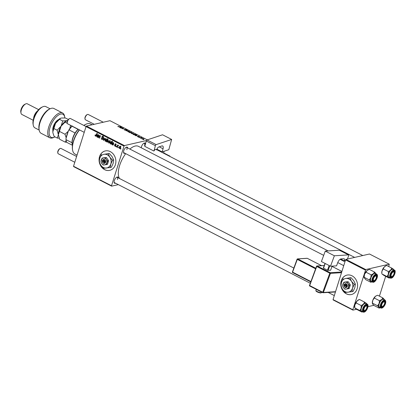 <?xml version="1.0" encoding="UTF-8"?>
<svg xmlns="http://www.w3.org/2000/svg" width="416" height="416" viewBox="0 0 416 416"><rect width="100%" height="100%" fill="white"/><g stroke="black" fill="none" stroke-linecap="round" stroke-linejoin="round"><path stroke-width="0.62" d="M341.011 286.359A9.963 8.315 -102.9 0 0 346.346 293.831A9.963 8.315 -102.9 0 0 351.411 294.528A9.963 8.315 -102.9 0 0 357.583 285.974A9.963 8.315 -102.9 0 0 352.024 275.803A9.963 8.315 -102.9 0 0 346.96 275.106A9.963 8.315 -102.9 0 0 340.896 285.683M341.312 287.149A9.963 8.315 -102.9 0 0 346.45 293.805A9.963 8.315 -102.9 0 0 351.463 294.518M99.304 162.188A9.963 8.315 -102.9 0 0 109.704 170.357A9.963 8.315 -102.9 0 0 115.388 164.71A9.963 8.315 -102.9 0 0 113.646 154.523A9.963 8.315 -102.9 0 0 105.253 150.935A9.963 8.315 -102.9 0 0 99.564 156.582A9.963 8.315 -102.9 0 0 99.19 161.512M105.305 150.925A9.963 8.315 -102.9 0 0 99.674 156.562A9.963 8.315 -102.9 0 0 99.226 160.909M99.601 162.978A9.963 8.315 -102.9 0 0 109.756 170.347M115.554 183.196A3.489 1.57 -62.8 0 1 114.119 182.489A3.489 1.57 -62.8 0 1 114.327 180.601A3.489 1.57 -62.8 0 1 116.87 177.133A3.489 1.57 -62.8 0 1 118.284 177.882M114.083 182.192A2.99 1.347 117.2 0 0 114.436 182.624L310.258 283.223M124.987 153.275A3.489 1.57 -62.8 0 1 123.552 152.563A3.489 1.57 -62.8 0 1 123.765 150.675A3.489 1.57 -62.8 0 1 126.308 147.207A3.489 1.57 -62.8 0 1 127.717 147.961M123.521 152.266A2.99 1.347 117.2 0 0 123.874 152.703L323.7 255.356M141.274 147.794A3.489 1.57 -62.8 0 1 141.513 146.614A3.489 1.57 -62.8 0 1 144.056 143.14A3.489 1.57 -62.8 0 1 145.465 143.894L144.352 143.322A2.99 1.347 117.2 0 0 143.79 143.286M119.532 178.521A18.928 8.523 -62.8 0 1 119.636 165.506A18.928 8.523 -62.8 0 1 125.705 153.644M129.88 149.068A18.928 8.523 -62.8 0 1 138.44 146.338L354.645 257.405M118.321 184.621L111.639 186.15L73.658 166.639L73.533 166.249L111.514 185.76L111.639 186.15M115.69 145.964L114.852 146.156L114.421 144.986L114.956 145.876L115.445 145.72L114.962 144.212L115.768 143.868L116.204 144.898L115.664 144.149L115.263 144.305L115.742 145.839L114.852 146.156L115.331 146.245M114.956 145.876L115.778 145.642M115.362 143.796L115.768 143.868M116.033 144.061L115.263 144.305M113.001 145.158L112.762 144.706L112.086 144.737L111.784 143.811L112.211 143.364L113.298 143.645L113.162 142.865L112.284 142.886L113.282 142.589L113.724 143.515L113.001 145.158M113.152 144.617L112.086 144.737L113.053 144.425M113.537 142.776L112.559 143.073M112.778 142.501L113.282 142.589M110.079 142.059L108.737 143.016L108.337 141.747L109.71 140.754L110.079 142.059M109.21 143.073L108.737 143.016L109.658 142.802M109.226 140.681L109.71 140.754M95.446 135.756L97.048 133.297L97.339 133.448L96.268 135.585L95.311 136.12L94.962 135.132L95.384 134.966L95.446 135.756L96.72 135.543M95.701 136.178L95.311 136.12L96.034 135.954M106.678 141.43L106.231 141.679L107.692 138.767L107.983 138.913L107.468 139.932L108.03 139.89L108.29 141.102L107.021 142.132L106.86 141.388M107.396 142.168L107.775 141.96M105.29 138.528L103.652 140.353L103.298 140.176L103.745 137.738L104.036 137.888L103.626 139.932L104.978 138.372L105.29 138.528M102.877 138.928L102.3 139.506L101.717 139.407L101.192 137.899L101.852 139.048L102.58 138.809L101.904 136.718L102.404 136.183L102.939 136.276L103.459 137.608L102.814 136.64L102.196 136.843L102.877 138.928M101.852 139.048L102.924 138.731M103.272 136.536L102.196 136.843M120.931 148.71L120.723 149.126L120.432 148.975L120.635 148.559L120.931 148.71M146.468 140.54L124.426 145.59L124.015 146.104L86.039 126.594L73.533 166.249M124.015 146.104L111.514 185.76M106.553 140.249L105.212 141.206L104.816 139.937L106.184 138.944L106.553 140.249M105.685 141.263L105.212 141.206L106.137 140.993M105.7 138.871L106.184 138.944M97.822 137.363L97.588 136.906L96.912 136.942L96.606 136.016L97.032 135.564L98.119 135.845L97.989 135.065L97.11 135.091L98.103 134.794L98.55 135.72L97.822 137.363M97.978 136.817L96.912 136.942L97.874 136.63M98.363 134.982L97.38 135.278M97.599 134.706L98.103 134.794M100.199 135.928L98.888 136.672L98.394 137.654L98.103 137.504L99.164 135.387L99.278 135.892L100.012 135.772L100.261 136.547L99.434 138.19L99.143 138.039L99.965 136.406L99.533 135.975L100.604 135.73M99.85 135.902L99.278 135.892L100.012 135.772M111.088 144.175L110.947 143.733L110.344 143.842L110.105 142.636L111.358 141.601L111.691 142.215L112.258 141.112L112.549 141.263L111.088 144.175M111.358 143.64L110.344 143.842L111.374 143.603M110.989 141.565L111.358 141.601M120.687 147.508L119.345 148.465L118.95 147.196L120.318 146.203L120.687 147.508M119.818 148.522L119.345 148.465L120.271 148.252M119.834 146.13L120.318 146.203M118.269 147.342L118.061 147.758L117.775 147.612L117.978 147.191L118.269 147.342M118.524 145.501L116.953 147.186L116.662 147.04L117.723 144.919L118.014 145.07L117.79 145.506L118.576 145.434M116.329 146.344L116.121 146.76L115.83 146.614L116.033 146.193L116.329 146.344M137.644 136.718L137.441 136.25L138.414 136.833L138.232 136.261L139.22 136.479L139.464 136.911L138.466 136.438L138.715 136.973L137.644 136.718L137.415 136.256L137.332 136.521M137.753 136.396L137.795 136.791M139.183 136.604L139.464 136.911M139.152 136.77L139.038 136.51M138.466 136.443L138.46 136.984M135.803 135.751L134.758 134.945L136.5 135.481L135.543 134.898L136.734 135.2L137.01 135.611L135.803 135.751M136.64 135.647L136.536 135.226M136.692 135.325L137.01 135.611M133.266 133.843L131.529 133.572L131.383 133.099L133.162 133.37L133.266 133.843L133.12 133.5M131.529 133.572L131.383 133.099L131.284 133.422M118.102 126.677L118.144 126.266L118.342 126.636L121.02 126.771L119.304 126.906L117.874 126.537M118.269 126.433L118.3 126.766M129.568 132.486L129.033 132.278L131.664 132.236L130.842 132.298L131.482 132.506L131.487 132.917L129.6 132.382L129.813 132.694M131.347 132.943L131.482 132.506L131.487 132.917M128.731 131.108L126.1 130.77L127.187 130.317L127.473 130.463L126.526 130.832L128.731 131.108M125.923 130.291L124.509 129.969L124.285 129.381L125.622 130.146L125.362 129.35L126.63 129.636L126.854 130.182L125.658 129.496L125.767 130.307M124.015 129.532L124.285 129.381L124.166 129.761M125.278 129.61L125.362 129.35L125.278 129.61M126.584 130.057L126.402 129.678M125.658 129.496L125.518 129.849M143.858 139.693L143.239 139.573L143.858 139.693M147.29 139.87L109.97 120.697L86.445 126.084L124.426 145.59M129.74 132.033L128.003 131.763L127.858 131.29L129.636 131.56L129.74 132.033L129.6 131.69M128.003 131.763L127.858 131.29L127.759 131.607M120.624 127.956L119.584 127.145L121.321 127.681L120.364 127.104L121.555 127.405L121.836 127.811L120.624 127.956M121.467 127.852L121.363 127.431M121.519 127.525L121.836 127.811M121.987 128.185L120.905 128.102L122.606 127.962L123.557 128.679L122.236 128.783L123.204 128.378L121.987 128.185M123.365 128.705L123.464 128.388L123.557 128.679M123.198 128.716L123.204 128.378M133.89 134.774L133.136 134.399L133.156 134.004L136.23 134.581L133.89 134.774M133.136 134.399L133.156 134.004L133.047 134.352M134.768 134.337L134.976 134.685M143.874 139.292L142.137 139.027L141.991 138.549L143.77 138.819L143.874 139.292L143.733 138.949M142.137 139.027L141.991 138.549L141.892 138.871M141.201 138.325L140.577 138.206L141.201 138.325M140.447 137.732L139.464 137.634L141.164 137.498L142.022 137.956L140.447 137.732M139.256 137.327L138.637 137.207L139.256 137.327M373.838 305.328L367.952 306.675M356.554 309.291L352.95 310.112L333.169 299.952L333.044 299.567L352.825 309.728L352.95 310.112M388.752 266.562L389.256 264.17L369.476 254.01L345.956 259.397L365.737 269.558L352.825 309.728M365.326 270.067L345.545 259.906L333.044 299.567M389.256 264.17L365.737 269.558M385.674 276.323L379.423 296.15M345.545 259.906L345.956 259.397M86.039 126.594L86.445 126.084M126.844 149.677A2.99 1.347 117.2 0 0 126.604 147.389A2.99 1.347 117.2 0 0 126.043 147.352M144.591 145.61A2.99 1.347 117.2 0 0 144.352 143.322M117.406 179.598A2.99 1.347 117.2 0 0 117.172 177.31A2.99 1.347 117.2 0 0 116.61 177.273M127.088 130.624L127.187 130.317M129.454 131.591L128.17 131.43L128.175 131.726L129.454 131.882L129.454 131.591L129.397 132.075M128.144 131.83L128.17 131.43M130.333 132.34L129.958 132.642L131.196 132.766L130.333 132.34M131.134 132.959L131.217 132.496M129.927 132.746L129.958 132.376M118.03 126.636L118.144 126.266M119.87 127.296L121.103 127.696L119.87 127.296L119.933 127.603M132.98 133.401L131.695 133.24L131.7 133.536L132.98 133.697L132.98 133.401L132.917 133.884M131.669 133.64L131.695 133.24M134.659 134.264L133.26 134.274L133.9 134.545L134.659 134.264L134.592 134.716M135.049 135.091L136.276 135.491L135.049 135.091L135.112 135.398M137.353 136.536L137.441 136.25M143.588 138.85L142.303 138.694L142.308 138.986L143.588 139.147L143.588 138.85L143.53 139.334M142.277 139.09L142.303 138.694M120.843 148.881L120.432 148.975M102.768 139.168L101.717 139.407M102.929 138.419L102.591 138.497M102.404 137.483L102.008 137.571M102.367 136.609L101.904 136.718M103.496 137.478L103.142 137.561M103.506 137.41L103.163 137.488M103.943 140.026L103.298 140.176M104.135 139.812L103.626 139.932M105.186 139.854L104.816 139.937M106.434 139.147L106.86 138.949M106.61 140.02L106.267 140.098L106.085 139.225L105.113 140.052L105.305 140.92L106.642 140.702M105.305 140.92L106.267 140.098M106.595 141.596L106.231 141.679M108.217 140.046L106.917 141.045L107.089 141.835L108.378 141.612M108.352 140.878L108.004 140.962L107.64 140.109L108.165 139.989M107.089 141.835L108.004 140.962M95.342 135.044L94.962 135.132M97.864 137.129L97.526 137.207M97.672 135.788L96.606 136.016M98.54 135.751L98.119 135.845M98.582 135.517L98.244 135.595M98.244 134.893L97.11 135.091M97.094 136.703L97.978 136.11L97.594 136.006L96.897 136.162L97.094 136.703L98.467 136.495M98.431 136.006L97.978 136.11M98.524 135.793L96.897 136.162M98.514 137.41L98.103 137.504M99.564 137.946L99.143 138.039M100.303 136.328L99.965 136.406M108.711 141.664L108.337 141.747M109.959 140.956L110.386 140.759M110.136 141.83L109.793 141.908L109.606 141.034L108.638 141.861L108.826 142.73L110.167 142.511M108.826 142.73L109.793 141.908M111.212 143.931L110.796 144.024M110.484 142.548L110.105 142.636M112.122 142.116L111.691 142.215M111.587 141.825L111.082 141.872L111.55 141.768M111.285 141.898L110.417 142.714L110.526 143.603L111.441 142.667L111.285 141.898M111.899 142.563L111.441 142.667M111.493 143.369L110.526 143.603M113.038 144.929L112.7 145.007M112.871 143.515L111.784 143.811M113.714 143.546L113.298 143.645M113.76 143.312L113.422 143.39M113.422 142.688L112.284 142.886M112.268 144.498L113.157 143.905L112.772 143.801L112.07 143.957L112.268 144.498L113.646 144.29M113.604 143.801L113.157 143.905M113.698 143.593L112.07 143.957M115.747 145.418L115.445 145.491M115.466 144.113L114.962 144.212M116.241 144.716L115.903 144.794M119.319 147.113L118.95 147.196M120.567 146.406L120.994 146.208M120.744 147.28L120.401 147.358L120.219 146.484L119.246 147.311L119.439 148.179L120.775 147.961M119.439 148.179L120.401 147.358M118.18 147.519L117.775 147.612M117.078 146.942L116.662 147.04M118.539 145.335L117.79 145.506M116.241 146.52L115.83 146.614M347.017 275.096A9.963 8.315 -102.9 0 0 340.933 285.08M79.492 129.901A16.936 7.628 117.2 0 0 73.627 141.076A16.936 7.628 117.2 0 0 72.613 150.244L72.514 149.708A16.437 7.405 -62.8 0 1 73.502 140.811A16.437 7.405 -62.8 0 1 79.31 129.813M83.84 125.419A16.437 7.405 -62.8 0 1 85.483 124.457L85.977 124.228A16.936 7.628 117.2 0 0 83.928 125.466M92.118 124.784L90.454 123.926A16.936 7.628 117.2 0 0 85.977 124.228M72.613 150.244A16.936 7.628 117.2 0 0 74.979 154.055L77.043 155.121M389.095 278.08L383.958 275.444L381.914 273.92L387.052 276.557L389.095 278.08L389.579 277.867M389.714 277.768A4.846 2.184 -62.8 0 1 388.669 277.628A4.846 2.184 -62.8 0 1 388.31 274.373A4.846 2.184 117.2 0 1 390.666 270.145A4.846 2.184 -62.8 0 1 392.179 269.079A4.846 2.184 -62.8 0 1 393.38 269.173L391.763 268.107L390.666 270.145L388.383 271.57L388.31 274.373L387.052 276.557M393.437 271.107A3.489 1.57 -62.8 0 1 394.555 273.515A3.489 1.57 -62.8 0 1 391.773 277.321A3.489 1.57 -62.8 0 1 390.525 276.531A3.489 1.57 -62.8 0 1 393.276 271.175A3.489 1.57 -62.8 0 1 393.437 271.107M394.025 272.324A2.99 1.347 117.2 0 0 393.578 271.352A2.99 1.347 117.2 0 0 393.016 271.315A2.99 1.347 -62.8 0 1 393.578 271.352A2.99 1.347 -62.8 0 1 393.994 272.022L394.092 272.558A2.491 1.123 117.2 0 0 392.829 272.189A2.491 1.123 117.2 0 0 391.269 274.518A2.491 1.123 117.2 0 0 392.127 276.385A2.491 1.123 117.2 0 0 393.942 273.905A2.491 1.123 117.2 0 0 394.092 272.558M392.09 269.407A4.482 2.018 117.2 0 0 388.814 273.385A4.482 2.018 117.2 0 0 388.976 277.389L390.317 278.08A4.482 2.018 -62.8 0 1 390.161 274.076A4.482 2.018 -62.8 0 1 393.437 270.098A4.482 2.018 -62.8 0 1 394.415 270.104L393.073 269.412A4.482 2.018 117.2 0 0 392.09 269.407M385.804 265.845A4.846 2.184 -62.8 0 0 385.627 265.923A4.846 2.184 -62.8 0 0 384.337 266.895A4.846 2.184 -62.8 0 0 381.982 271.118A4.846 2.184 -62.8 0 0 381.8 273.369L381.982 271.118L384.337 266.895L386.136 265.678L386.62 265.465L391.763 268.107M383.245 268.934L388.383 271.57M393.812 269.792A4.846 2.184 -62.8 0 0 393.38 269.173L393.848 269.812M392.127 276.385L391.633 276.614A2.99 1.347 -62.8 0 1 390.842 276.666A2.99 1.347 -62.8 0 1 390.489 276.234A2.99 1.347 117.2 0 0 390.842 276.666A2.99 1.347 117.2 0 0 391.498 276.671M379.142 308.121L374.005 305.484L372.637 304.008L372.455 303.144L377.593 305.786L378.966 307.258L379.142 308.121L380.312 307.71M380.281 307.689A4.846 2.184 -62.8 0 1 378.966 307.258A4.846 2.184 -62.8 0 1 379.116 303.54A4.846 2.184 117.2 0 1 381.737 299.603A4.846 2.184 -62.8 0 1 383.188 298.901A4.846 2.184 -62.8 0 1 384.212 299.385L382.845 297.913L381.737 299.603L379.444 300.68L379.116 303.54L377.593 305.786M384.322 300.955A3.489 1.57 -62.8 0 1 384.951 303.982A3.489 1.57 -62.8 0 1 382.018 307.315A3.489 1.57 -62.8 0 1 381.092 306.452A3.489 1.57 -62.8 0 1 383.843 301.096A3.489 1.57 -62.8 0 1 384.322 300.955M382.694 306.306A2.491 1.123 117.2 0 0 384.509 303.831A2.491 1.123 117.2 0 0 384.66 302.479A2.491 1.123 117.2 0 0 383.396 302.115A2.491 1.123 117.2 0 0 381.836 304.439A2.491 1.123 117.2 0 0 382.694 306.306L382.2 306.54A2.99 1.347 -62.8 0 1 381.41 306.592A2.99 1.347 -62.8 0 1 381.056 306.155A2.99 1.347 117.2 0 0 381.41 306.592A2.99 1.347 117.2 0 0 381.789 306.66A2.99 1.347 117.2 0 0 382.465 306.389M384.592 302.25A2.99 1.347 117.2 0 0 384.14 301.272A2.99 1.347 117.2 0 0 383.765 301.205A2.99 1.347 117.2 0 0 383.583 301.241A2.99 1.347 -62.8 0 1 384.14 301.272A2.99 1.347 -62.8 0 1 384.561 301.948L384.66 302.479M383.068 299.234A4.482 2.018 117.2 0 0 379.527 302.957A4.482 2.018 117.2 0 0 379.543 307.31L380.884 308.001A4.482 2.018 -62.8 0 1 380.874 303.649A4.482 2.018 -62.8 0 1 384.415 299.926A4.482 2.018 -62.8 0 1 384.982 300.024L383.635 299.333A4.482 2.018 117.2 0 0 383.068 299.234M372.398 303.43A4.846 2.184 -62.8 0 1 372.367 303.29L372.788 300.29L375.409 296.348L376.376 295.76L377.702 295.272L382.845 297.913M374.306 298.043L379.444 300.68M384.394 299.723L384.212 299.385A4.846 2.184 -62.8 0 1 384.379 299.712M372.367 303.29A4.846 2.184 -62.8 0 1 372.788 300.29A4.846 2.184 -62.8 0 1 375.409 296.348A4.846 2.184 -62.8 0 1 376.194 295.844A4.846 2.184 -62.8 0 1 376.267 295.812M371.966 281.835A4.846 2.184 -62.8 0 1 371.675 281.887A4.846 2.184 -62.8 0 1 370.651 281.403L370.833 282.266L372.003 281.85M373.708 281.46A3.489 1.57 -62.8 0 1 372.778 280.592A3.489 1.57 -62.8 0 1 375.528 275.236A3.489 1.57 -62.8 0 1 376.012 275.101A3.489 1.57 -62.8 0 1 376.636 278.122A3.489 1.57 -62.8 0 1 373.708 281.46M375.45 275.35A2.99 1.347 117.2 0 0 375.268 275.382A2.99 1.347 -62.8 0 1 375.83 275.418A2.99 1.347 117.2 0 0 375.45 275.35M374.379 280.452A2.491 1.123 117.2 0 0 376.194 277.971A2.491 1.123 117.2 0 0 376.345 276.624A2.491 1.123 117.2 0 0 375.081 276.255A2.491 1.123 117.2 0 0 373.521 278.585A2.491 1.123 117.2 0 0 374.379 280.452L373.885 280.68A2.99 1.347 -62.8 0 1 373.095 280.732A2.99 1.347 -62.8 0 1 372.741 280.296A2.99 1.347 117.2 0 0 373.095 280.732A2.99 1.347 117.2 0 0 373.474 280.8A2.99 1.347 117.2 0 0 374.15 280.53M376.667 274.17L375.326 273.478A4.482 2.018 117.2 0 0 374.759 273.38A4.482 2.018 117.2 0 0 371.212 277.103A4.482 2.018 117.2 0 0 371.228 281.455L372.575 282.142A4.482 2.018 -62.8 0 1 372.559 277.789A4.482 2.018 -62.8 0 1 376.1 274.066A4.482 2.018 -62.8 0 1 376.667 274.17C379.038 275.382 375.731 282.209 373.266 282.272L372.575 282.142A4.482 2.018 -62.8 0 0 373.142 282.246M364.083 277.576A4.846 2.184 -62.8 0 1 364.052 277.436L365.695 279.625L370.833 282.266M369.283 279.926L370.651 281.403A4.846 2.184 -62.8 0 1 370.802 277.68L369.283 279.926L364.146 277.29L364.473 274.43L365.992 272.184L371.129 274.825L370.802 277.68A4.846 2.184 -62.8 0 1 373.428 273.744L371.129 274.825M365.992 272.184L367.099 270.494L369.392 269.412L374.53 272.054L373.428 273.744A4.846 2.184 -62.8 0 1 375.898 273.53L374.53 272.054M376.08 273.868L375.898 273.53A4.846 2.184 -62.8 0 1 376.064 273.858M364.052 277.436A4.846 2.184 -62.8 0 1 364.473 274.43A4.846 2.184 -62.8 0 1 367.099 270.494A4.846 2.184 -62.8 0 1 367.879 269.984A4.846 2.184 -62.8 0 1 367.952 269.953M376.277 276.39A2.99 1.347 117.2 0 0 375.83 275.418A2.99 1.347 -62.8 0 1 376.246 276.089L376.345 276.624M356.065 302.921L357.157 300.882A4.846 2.184 -62.8 0 0 354.801 305.105L356.065 302.921L361.202 305.557L361.13 308.36L359.866 310.544L354.728 307.908L354.801 305.105A4.846 2.184 -62.8 0 0 354.619 307.356L355.155 308.36L356.772 309.431L361.915 312.068L362.398 311.854M364.593 311.308A3.489 1.57 -62.8 0 1 363.345 310.518A3.489 1.57 -62.8 0 1 366.096 305.162A3.489 1.57 -62.8 0 1 366.252 305.094A3.489 1.57 -62.8 0 1 367.375 307.502A3.489 1.57 -62.8 0 1 364.593 311.308M364.946 310.372A2.491 1.123 117.2 0 0 366.761 307.892A2.491 1.123 117.2 0 0 366.912 306.545A2.491 1.123 117.2 0 0 365.648 306.176A2.491 1.123 117.2 0 0 364.088 308.506A2.491 1.123 117.2 0 0 364.946 310.372L364.452 310.601A2.99 1.347 -62.8 0 1 363.662 310.658A2.99 1.347 -62.8 0 1 363.308 310.222A2.99 1.347 117.2 0 0 363.662 310.658A2.99 1.347 117.2 0 0 364.317 310.658M367.234 304.091L365.888 303.399A4.482 2.018 117.2 0 0 364.91 303.394A4.482 2.018 117.2 0 0 361.634 307.377A4.482 2.018 117.2 0 0 361.795 311.376L363.137 312.068A4.482 2.018 -62.8 0 1 362.981 308.064A4.482 2.018 -62.8 0 1 366.252 304.086A4.482 2.018 -62.8 0 1 367.234 304.091C369.429 305.214 366.73 311.319 364.291 312.088L363.137 312.068A4.482 2.018 -62.8 0 0 364.12 312.073M359.866 310.544L361.915 312.068M358.623 299.832A4.846 2.184 -62.8 0 0 358.446 299.91A4.846 2.184 -62.8 0 0 357.157 300.882L359.44 299.452L364.577 302.094L363.485 304.132L361.202 305.557M366.668 303.8L364.577 302.094M362.534 311.756A4.846 2.184 -62.8 0 1 361.488 311.615A4.846 2.184 -62.8 0 1 361.13 308.36A4.846 2.184 -62.8 0 1 363.485 304.132A4.846 2.184 -62.8 0 1 366.194 303.16A4.846 2.184 -62.8 0 1 366.631 303.779M366.844 306.311A2.99 1.347 117.2 0 0 366.392 305.339A2.99 1.347 117.2 0 0 365.836 305.308A2.99 1.347 -62.8 0 1 366.392 305.339A2.99 1.347 -62.8 0 1 366.813 306.01L366.912 306.545M85.03 119.106L84.932 118.576A2.491 1.123 -62.8 0 1 85.082 117.224A2.491 1.123 -62.8 0 1 86.897 114.748L87.386 114.514A2.99 1.347 117.2 0 0 85.207 117.489A2.99 1.347 117.2 0 0 85.03 119.106A2.99 1.347 117.2 0 0 85.446 119.782L94.24 124.296M103.288 122.226L88.176 114.462A2.99 1.347 117.2 0 0 87.386 114.514M67.283 123.172L67.184 122.637A2.491 1.123 -62.8 0 1 67.335 121.29A2.491 1.123 -62.8 0 1 69.15 118.815L69.638 118.581A2.99 1.347 117.2 0 0 67.46 121.555A2.99 1.347 117.2 0 0 67.283 123.172A2.99 1.347 117.2 0 0 67.699 123.848L84.23 132.335M86.065 126.563L70.429 118.529A2.99 1.347 117.2 0 0 69.638 118.581M57.845 153.093L57.746 152.563A2.491 1.123 -62.8 0 1 57.897 151.211A2.491 1.123 -62.8 0 1 59.712 148.736L60.206 148.502A2.99 1.347 117.2 0 0 58.027 151.476A2.99 1.347 117.2 0 0 57.845 153.093A2.99 1.347 117.2 0 0 58.266 153.769L74.792 162.261M76.617 156.478L60.996 148.45A2.99 1.347 117.2 0 0 60.206 148.502M78.281 129.282A10.956 4.935 117.2 0 0 72.223 144.238A10.956 4.935 117.2 0 0 72.493 145.21M72.223 144.238L72.124 143.707A10.462 4.711 -62.8 0 1 72.015 142.735A10.462 4.711 -62.8 0 1 75.088 132.985A10.462 4.711 -62.8 0 1 78.031 129.308A10.462 4.711 -62.8 0 1 78.135 129.21M72.483 145.309L66.981 142.485A10.462 4.711 117.2 0 1 66.191 140.66A10.462 4.711 117.2 0 1 66.082 139.688L65.983 138.538L68.463 130.681A9.963 4.488 -62.8 0 1 72.072 126.09M72.015 142.735L66.082 139.688M75.088 132.985L69.155 129.938L68.463 130.681M72.259 125.928L72.098 126.261A10.462 4.711 117.2 0 0 69.155 129.938M78.031 129.308L72.098 126.261M66.191 140.66L66.092 140.124A9.963 4.488 -62.8 0 1 65.983 138.538M64.828 117.915A12.953 5.834 117.2 0 0 64.73 117.182A12.953 5.834 117.2 0 0 58.167 115.268A12.953 5.834 117.2 0 0 50.05 127.374A12.953 5.834 117.2 0 0 54.512 137.077A12.953 5.834 117.2 0 0 54.943 136.854M54.512 137.077L53.524 137.535A13.946 6.282 -62.8 0 1 49.837 137.784A13.946 6.282 -62.8 0 1 48.729 127.093A13.946 6.282 -62.8 0 1 62.582 112.97A13.946 6.282 -62.8 0 1 64.532 116.111L64.73 117.182M33.254 125.19L33.056 124.119A10.956 4.935 -62.8 0 1 33.717 118.191A10.956 4.935 -62.8 0 1 41.704 107.286L42.687 106.824A11.955 5.382 117.2 0 0 33.972 118.716A11.955 5.382 117.2 0 0 33.254 125.19A11.955 5.382 117.2 0 0 34.923 127.884L39.166 130.062M50.092 108.794L45.848 106.616A11.955 5.382 117.2 0 0 42.687 106.824M33.592 118.586A5.98 2.694 -62.8 0 1 34.013 116.355A5.98 2.694 -62.8 0 1 37.518 110.947M20.998 113.09L20.8 112.024A4.982 2.241 -62.8 0 1 21.102 109.325A4.982 2.241 -62.8 0 1 24.731 104.369L25.714 103.906A5.98 2.694 117.2 0 0 21.356 109.855A5.98 2.694 117.2 0 0 20.998 113.09A5.98 2.694 117.2 0 0 21.83 114.436L33.186 120.271M38.646 109.637L27.295 103.802A5.98 2.694 117.2 0 0 25.714 103.906M62.582 112.97L53.882 108.498A13.946 6.282 117.2 0 0 50.19 108.748A13.946 6.282 117.2 0 0 39.187 130.172A13.946 6.282 117.2 0 0 41.132 133.312L49.837 137.784M39.187 130.172L38.99 129.1A12.953 5.834 -62.8 0 1 49.208 109.21L50.19 108.748M52.889 130.629A6.973 3.141 -62.8 0 1 52.842 130.416A6.973 3.141 -62.8 0 1 58.344 119.704A6.973 3.141 -62.8 0 1 58.547 119.616M58.24 119.896L57.918 119.969A5.98 2.694 117.2 0 0 57.824 119.995M52.775 129.823A5.98 2.694 117.2 0 0 52.941 130.182M70.6 125.336L69.789 128.622M66.123 140.312L65.239 142.142L59.654 139.272L58.375 134.732L61.074 126.168L65.052 122.148L67.314 123.308M59.42 131.383L65.005 134.254L66.196 137.868M68.281 131.248L65.005 134.254M65.052 122.148L66.076 121.129L67.532 120.765M65.239 142.142L66.794 142.241M58.484 135.782A9.464 4.264 -62.8 0 1 58.474 135.73A9.464 4.264 -62.8 0 1 58.375 134.732A9.464 4.264 -62.8 0 1 61.074 126.168A9.464 4.264 -62.8 0 1 65.946 121.191A9.464 4.264 -62.8 0 1 66.019 121.155M66.357 137.348A9.464 4.264 -62.8 0 1 68.089 131.867M67.6 120.614L62.728 120.952L61.074 126.168L57.096 130.187L58.375 134.732L57.33 138.081L59.192 138.18M52.946 132.938A9.464 4.264 -62.8 0 1 52.936 132.881A9.464 4.264 -62.8 0 1 52.837 131.888A9.464 4.264 -62.8 0 1 55.536 123.323A9.464 4.264 -62.8 0 1 60.403 118.347A9.464 4.264 -62.8 0 1 60.481 118.31M57.33 138.081L54.116 136.427L52.962 133.006L52.837 131.888L55.536 123.323L60.538 118.284L61.282 118.035L65.38 117.962L68.333 119.48M59.514 119.304L62.728 120.952M53.882 128.539L57.096 130.187M330.507 266.224L321.407 261.55L325.276 251.098L334.376 255.772L330.507 266.224L336.549 265.845L337.724 262.668A3.983 1.794 -62.8 0 1 341.084 258.903L343.85 258.731A2.491 1.123 -62.8 0 1 344.152 258.788A2.491 1.123 -62.8 0 1 344.271 260.926L340.584 259.033M347.417 259.064L348.639 255.767A0.998 0.447 117.2 0 0 348.587 254.914A0.998 0.447 117.2 0 0 348.468 254.888L339.373 250.219L325.276 251.098M348.468 254.888L334.376 255.772M345.457 260.187A2.99 1.347 -62.8 0 0 344.276 261.16L344.271 260.926M340.08 259.314L344.1 261.378M332.134 266.126L330.59 270.296L327.428 270.265L323.326 268.013L325.031 263.411M329.779 265.85L328.073 270.452M327.428 270.265L329.176 265.543M325.218 263.51L323.471 268.232M156.926 149.209L162.178 151.908L168.813 149.692L171.647 139.448L162.552 134.779L147.066 139.942L156.166 144.617L171.647 139.448M162.178 151.908L163.041 148.788L159.224 146.827M156.166 144.617A0.998 0.447 117.2 0 0 155.366 145.694L154.055 150.79A2.99 1.347 -62.8 0 1 156.218 149.417A2.99 1.347 -62.8 0 1 156.603 149.942M156.764 149.698L156.775 149.666A2.491 1.123 -62.8 0 1 158.772 146.978L161.814 145.964A3.983 1.794 -62.8 0 1 162.651 145.985A3.983 1.794 -62.8 0 1 163.041 148.788M155.366 145.694L146.266 141.019L144.789 146.359L153.889 151.034M146.266 141.019A0.998 0.447 -62.8 0 1 147.066 139.942M163.597 153.208L164.138 151.252M161.538 151.58L161.403 152.079M156.967 149.23L156.832 149.734M160.784 151.762L160.924 151.263M104.998 161.632L102.565 160.181L102.331 161.106A1.992 1.664 -102.9 0 0 103.433 163.249A1.992 1.664 -102.9 0 0 105.394 162.682L105.726 161.808L104.998 161.632A1.492 1.248 -102.9 0 0 102.757 160.477M105.68 161.782A1.992 1.664 -102.9 0 0 104.572 159.64A1.992 1.664 -102.9 0 0 102.612 160.207M100.948 161.777L101.759 163.462L103.142 165.022L104.525 164.887L107.479 164.393L108.628 160.753L106.434 157.508L103.09 157.908L102.097 158.132L100.948 161.777M106.486 164.622L107.635 160.982L108.628 160.753M107.635 160.982L106.252 159.422L105.44 157.737L106.434 157.508M105.44 157.737L102.097 158.132M112.554 160.222L109.777 157.108L108.16 153.733L104.239 154.263A6.973 5.824 -102.9 0 0 99.746 158.304A6.973 5.824 -102.9 0 0 100.797 165.194A6.973 5.824 -102.9 0 0 106.335 168.038A6.973 5.824 -102.9 0 0 110.822 163.998A6.973 5.824 -102.9 0 0 109.777 157.108A6.973 5.824 -102.9 0 0 104.239 154.263L109.304 153.473L112.076 156.582L113.693 159.957L113.121 163.467L111.394 167.242L110.256 167.508L110.822 163.998L112.554 160.222L113.693 159.957M101.473 154.528L99.746 158.304L99.18 161.814L100.797 165.194L103.568 168.303L110.256 167.508M108.16 153.733L109.304 153.473M103.48 158.002A3.489 2.912 -102.9 0 0 101.234 160.02A3.489 2.912 -102.9 0 0 101.759 163.462A3.489 2.912 -102.9 0 0 104.525 164.887A3.489 2.912 -102.9 0 0 106.772 162.864A3.489 2.912 -102.9 0 0 106.252 159.422A3.489 2.912 -102.9 0 0 103.48 158.002M102.331 161.106L105.394 162.682M102.476 161.382A1.492 1.248 -102.9 0 0 104.712 162.531M102.934 160.571L102.279 161.08M102.814 160.961L105.55 162.365M346.705 285.797L344.271 284.352L344.037 285.277A1.992 1.664 -102.9 0 0 345.145 287.414A1.992 1.664 -102.9 0 0 347.1 286.853L347.433 285.974L346.705 285.797A1.492 1.248 -102.9 0 0 344.469 284.648M347.386 285.948A1.992 1.664 -102.9 0 0 346.278 283.811A1.992 1.664 -102.9 0 0 344.318 284.378M342.659 285.943L343.465 287.633L344.854 289.188L346.232 289.058L349.19 288.564L350.334 284.918L348.14 281.679L344.796 282.074L343.803 282.303L342.659 285.943M348.197 288.792L349.341 285.147L350.334 284.918M349.341 285.147L347.958 283.592L347.147 281.902L348.14 281.679M347.147 281.902L343.803 282.303M354.26 284.388L351.484 281.278L349.872 277.904L345.946 278.434A6.973 5.824 -102.9 0 0 341.453 282.474A6.973 5.824 -102.9 0 0 342.503 289.359A6.973 5.824 -102.9 0 0 348.041 292.204A6.973 5.824 -102.9 0 0 352.534 288.163A6.973 5.824 -102.9 0 0 351.484 281.278A6.973 5.824 -102.9 0 0 345.946 278.434L351.01 277.638L353.782 280.753L355.399 284.128L354.832 287.638L353.101 291.413L351.962 291.673L352.534 288.163L354.26 284.388L355.399 284.128M343.184 278.699L341.453 282.474L340.886 285.984L342.503 289.359L345.275 292.469L351.962 291.673M349.872 277.904L351.01 277.638M345.186 282.168A3.489 2.912 -102.9 0 0 342.94 284.19A3.489 2.912 -102.9 0 0 343.465 287.633A3.489 2.912 -102.9 0 0 346.232 289.058A3.489 2.912 -102.9 0 0 348.478 287.035A3.489 2.912 -102.9 0 0 347.958 283.592A3.489 2.912 -102.9 0 0 345.186 282.168M344.037 285.277L347.1 286.853M344.183 285.548A1.492 1.248 -102.9 0 0 346.419 286.702M344.646 284.742L343.985 285.251M344.521 285.126L347.261 286.536M102.695 137.888L102.284 137.982M104.551 139.35L104.005 139.474M96.429 135.262L96.013 135.361M100.235 136.609L99.83 136.703M115.56 145.054L115.237 145.132M391.3 278.086A4.482 2.018 -62.8 0 1 390.317 278.08L391.472 278.101C394.259 277.342 396.432 270.442 394.415 270.104M393.604 270.483A4.186 1.882 117.2 0 0 390.265 275.049A4.186 1.882 117.2 0 0 391.612 277.94A4.186 1.882 117.2 0 0 394.945 273.374A4.186 1.882 117.2 0 0 393.604 270.483M381.451 308.1A4.482 2.018 -62.8 0 1 380.884 308.001L381.576 308.126C383.724 307.996 387.39 302.156 384.982 300.024M384.556 300.321A4.186 1.882 117.2 0 0 381.035 304.325A4.186 1.882 117.2 0 0 381.789 307.949A4.186 1.882 117.2 0 0 385.304 303.95A4.186 1.882 117.2 0 0 384.556 300.321M373.474 282.095A4.186 1.882 117.2 0 0 376.995 278.091A4.186 1.882 117.2 0 0 376.241 274.461A4.186 1.882 117.2 0 0 372.726 278.465A4.186 1.882 117.2 0 0 373.474 282.095M364.426 311.927A4.186 1.882 117.2 0 0 367.765 307.362A4.186 1.882 117.2 0 0 366.418 304.476A4.186 1.882 117.2 0 0 363.085 309.036A4.186 1.882 117.2 0 0 364.426 311.927M57.918 119.969L58.401 119.746M321.521 292.464C321.417 293.264 319.987 293.093 317.231 291.944C316.118 291.356 315.682 290.841 315.916 290.389A2.99 0.692 20.3 0 0 317.21 291.517A2.99 0.692 20.3 0 0 321.521 292.464L321.646 292.126M341.52 272.678L330.444 273.369L323.378 292.458L335.525 291.699M324.236 265.564L317.158 266.006L330.216 272.709L329.794 273.182L316.742 266.474L309.676 285.563L322.733 292.271L329.794 273.182L330.444 273.369A0.499 0.432 86.4 0 0 330.216 272.709L341.739 271.991M322.712 292.656L309.702 285.99L309.462 285.376A0.499 0.499 0 0 0 309.702 285.99L322.816 292.708A0.499 0.432 -93.6 0 0 323.378 292.458L322.733 292.271L322.759 292.698A0.499 0.499 0 0 0 323.014 292.75L335.436 291.975M341.905 271.466L332.036 266.396M315.593 268.804L297.294 259.402L292.583 272.126L310.887 281.528M321.568 265.673L307.278 258.331L297.716 258.929L315.806 268.226M310.762 281.861L292.609 272.553L310.757 281.876M320.887 292.646A2.491 0.577 -159.7 0 1 319.753 292.822A2.491 0.577 -159.7 0 1 317.294 291.959M307.382 258.388L307.278 258.331A0.499 0.432 -93.6 0 0 307.081 258.289L297.513 258.887A0.499 0.432 -93.6 0 0 297.149 259.184L297.716 258.929A0.499 0.432 -93.6 0 0 297.513 258.887A0.499 0.499 0 0 0 297.081 259.21L292.443 271.908M292.583 272.126L292.37 271.939A0.499 0.499 0 0 0 292.609 272.553L292.583 272.126M309.535 285.345L316.524 266.287L317.158 266.006A0.499 0.432 -93.6 0 0 316.597 266.256L316.524 266.287A0.499 0.499 0 0 1 316.961 265.964L324.256 265.507M169.203 156.088L169.588 155.958L163.675 152.922M169.957 156.478A0.499 0.499 0 0 0 169.692 155.964L169.588 155.958A0.499 0.406 71.5 0 1 169.879 156.437M163.691 152.88L169.77 156.12M125.585 129.537L125.497 129.828M129.636 131.784L129.548 132.064M131.378 132.673L131.29 132.948M133.162 133.598L133.073 133.874M134.805 134.43L134.722 134.706M143.77 139.048L143.681 139.324M102.258 139.126L103.324 138.882M102.461 136.573L103.532 136.328M97.698 135.018L98.764 134.774M97.136 135.907L98.207 135.663M110.713 143.624L111.784 143.38M112.871 142.813L113.433 142.683M112.315 143.707L113.381 143.463M115.232 145.928L115.747 145.808M385.627 265.923L386.095 265.704M358.446 299.91L358.909 299.692M362.794 255.538L156.218 149.417M126.604 147.389L328.141 250.921M337.756 262.579L343.736 265.652M334.303 295.573L328.182 292.427M293.81 268.05L117.172 177.31M315.916 290.389L316.29 289.375M339.492 250.24L348.587 254.914M321.599 265.673L307.336 258.346A0.499 0.499 0 0 0 307.081 258.289M341.91 271.445L332.041 266.38"/></g></svg>
